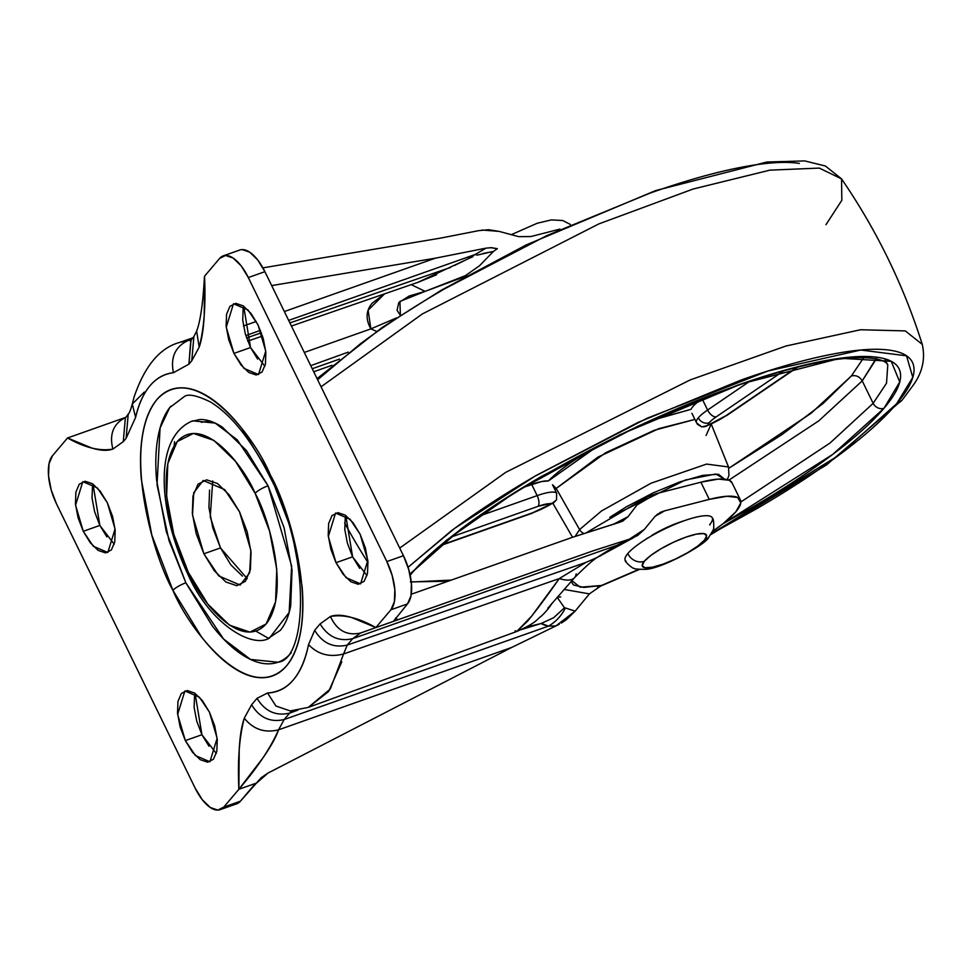<?xml version="1.0" encoding="UTF-8"?>
<svg xmlns="http://www.w3.org/2000/svg" width="971" height="971" viewBox="0 0 971 971"><rect width="100%" height="100%" fill="white"/><g stroke="black" fill="none" stroke-linecap="round" stroke-linejoin="round"><path stroke-width="1.46" d="M625.178 560.231C624.365 561.699 633.723 569.443 633.978 568.278C634.124 568.945 637.559 569.297 644.271 569.322C659.054 570.244 706.767 544.258 708.83 537.084A12.805 11.106 -139.7 0 1 704.533 540.022A35.648 7.999 -26 0 1 662.962 564.175A35.648 7.999 -26 0 1 644.283 561.311A12.805 11.106 -139.7 0 1 627.994 553.931A12.805 11.106 -139.7 0 1 627.812 553.543A48.441 10.875 154 0 0 626.186 561.384M711.136 516.645A48.441 10.875 154 0 0 671.131 525.979A48.441 10.875 154 0 0 627.812 553.543A48.441 10.875 -26 0 1 647.621 538.213A48.441 10.875 -26 0 1 686.351 520.007A48.441 10.875 -26 0 1 709.692 524.607A12.805 11.106 -139.7 0 1 709.886 524.983M627.812 553.543A12.805 11.106 40.3 0 0 627.994 553.931A12.805 11.106 40.3 0 0 644.283 561.311A35.648 7.999 -26 0 1 685.854 537.157A35.648 7.999 -26 0 1 704.533 540.022A12.805 11.106 40.3 0 0 708.951 536.939M644.283 561.311L650.958 555.339L661.19 548.639L673.449 542.255L685.854 537.157L696.51 534.111L703.805 533.589L706.621 535.664L704.533 540.022L697.87 546.005L687.626 552.693L675.367 559.078L662.962 564.175L652.306 567.222L645.011 567.744L642.195 565.668L644.283 561.311M680.999 521.791L666.337 527.666L647.426 538.189M680.234 522.046A35.648 7.999 154 0 0 651.735 535.446M243.672 306.193L250.53 347.545L233.938 353.408L226.243 327.239L233.477 303.765L247.993 309.967L258.043 324.945L250.991 313.439L243.175 305.853L235.783 303.34L229.957 306.29L226.559 314.24L226.122 325.977L228.719 339.741L233.938 353.408L240.99 364.902L248.807 372.488L256.198 375L262.036 372.063L265.423 364.113L265.86 352.364L263.262 338.612L258.043 324.945L265.738 351.101L258.504 374.575L243.988 368.373L233.938 353.408L250.53 347.545L257.582 359.039M345.749 515.48L352.607 556.832L336.015 562.695L328.319 536.526L335.553 513.064L350.082 519.254L360.12 534.232L353.068 522.726L345.251 515.14L337.859 512.627L332.033 515.577L328.635 523.527L328.21 535.276L330.795 549.028L336.015 562.695L343.079 574.201L350.895 581.787L358.275 584.299L364.113 581.35L367.499 573.4L367.936 561.651L365.351 547.899L360.12 534.232L367.815 560.401L360.581 583.862L346.064 577.672L336.015 562.695L352.607 556.832L359.658 568.338M195.074 693.379L201.932 734.731L185.34 740.594L177.644 714.425L184.878 690.951L199.395 697.154L209.445 712.131L202.393 700.625L194.576 693.039L187.185 690.527L181.346 693.464L177.96 701.414L177.523 713.163L180.121 726.915L185.34 740.594L192.392 752.088L200.208 759.674L207.6 762.186L213.438 759.249L216.824 751.299L217.261 739.55L214.664 725.798L209.445 712.131L217.14 738.288L209.906 761.762L195.389 755.559L185.34 740.594L201.932 734.731L208.983 746.226M92.985 484.092L99.855 525.432L83.263 531.295L75.568 505.138L82.802 481.665L97.318 487.867L107.368 502.832L100.316 491.338L92.5 483.752L85.108 481.24L79.27 484.177L75.884 492.127L75.447 503.876L78.044 517.628L83.263 531.295L90.315 542.801L98.132 550.387L105.523 552.9L111.362 549.95L114.748 542L115.185 530.263L112.587 516.499L107.368 502.832L115.064 529.001L107.83 552.475L93.313 546.272L83.263 531.295L99.855 525.432L106.907 536.939M268.603 638.384L255.871 631.126M291.227 652.779C285.231 659.855 277.937 663.545 269.343 663.824C260.75 664.103 251.525 660.96 241.645 654.393C231.766 647.839 221.995 638.36 212.321 625.955L185.862 582.818L169.015 540.629L157.023 484.711L160.081 427.993L169.707 407.626L184.15 396.69C187.986 393.546 196.785 395.318 210.537 402.018C231.438 414.848 251.222 439.754 269.865 476.737C311.873 555.546 306.787 660.183 277.985 662.222L250.506 659.43L223.548 638.979L185.862 582.818A11.094 2.488 154 0 0 172.923 590.344C189.952 631.575 249.608 706.609 286.591 665.815C321.789 621.391 291.397 511.802 270.46 475.195A11.094 2.488 154 0 0 269.877 476.773A11.094 2.488 154 0 0 271.443 477.222A11.094 2.488 -26 0 1 269.877 476.773A11.094 2.488 -26 0 1 270.46 475.195L241.913 428.66C231.486 415.285 220.951 405.053 210.294 397.976C199.638 390.9 189.673 387.514 180.4 387.817C171.139 388.109 163.262 392.078 156.804 399.712C150.335 407.347 145.759 418.076 143.077 431.877C140.394 445.677 139.812 461.516 141.329 479.395L151.804 535.045L172.923 590.344L201.47 636.867C211.896 650.254 222.444 660.474 233.101 667.55C243.757 674.639 253.722 678.025 262.983 677.722C272.256 677.418 280.121 673.449 286.591 665.815C293.048 658.18 297.624 647.463 300.306 633.65C302.988 619.85 303.571 604.011 302.066 586.132L291.579 530.494L270.46 475.195C253.431 433.964 193.775 358.918 156.804 399.712C121.593 444.148 151.986 553.737 172.923 590.344A11.094 2.488 -26 0 1 185.862 582.818L166.284 531.562L156.574 479.977C155.166 463.41 155.712 448.723 158.2 435.93C160.688 423.138 164.924 413.197 170.92 406.121M255.118 493.304C269.465 518.393 290.305 593.512 266.175 623.952C240.82 651.917 199.941 600.491 188.265 572.222A11.094 2.488 154 0 0 187.694 573.8A11.094 2.488 154 0 0 189.272 574.262A11.094 2.488 -26 0 1 187.694 573.8A11.094 2.488 -26 0 1 188.265 572.222L173.797 534.329L166.611 496.181L167.813 463.616L177.22 441.574L193.387 433.418L213.875 440.385L235.552 461.407L255.118 493.304L269.598 531.21L276.771 569.346L275.57 601.911L266.175 623.952L249.996 632.121L229.508 625.154L207.83 604.12L188.265 572.222C173.918 547.134 153.078 472.027 177.22 441.574C202.563 413.61 243.454 465.048 255.118 493.304A11.094 2.488 -26 0 1 268.057 485.791A11.094 2.488 154 0 0 255.118 493.304M268.045 638.542L280.291 630.361C285.195 624.571 288.654 616.439 290.693 605.965L292.028 569.928L284.078 527.726L268.057 485.791L237.227 439.839L215.174 423.101L192.683 420.819C151.852 437.654 159.22 513.55 187.67 573.776C208.959 622.86 251.598 649.029 269.465 638.081L289.152 612.458L291.652 566.057L268.057 485.791L246.403 450.495L222.42 427.228C214.336 421.851 206.787 419.29 199.759 419.521L190.971 421.487M212.734 480.997L210.221 516.888L220.478 547.923L203.886 553.786L192.525 515.14L193.727 492.795L203.206 480.463L224.653 489.615L239.497 511.741L229.071 494.749L217.528 483.546L206.617 479.832L197.999 484.177L192.986 495.926L192.343 513.271L196.178 533.601L203.886 553.786L214.312 570.778L225.855 581.981L236.766 585.695L245.384 581.35L250.397 569.613L251.04 552.256L247.217 531.938L239.497 511.741L250.858 550.387L249.656 572.732L240.177 585.064L218.73 575.912L203.886 553.786L220.478 547.923L230.904 564.916L242.447 576.119M709.267 499.385A85.339 19.153 -26 0 1 740.339 499.834A85.339 19.153 -26 0 1 735.824 511.851L723.274 523.539L712.496 531.416A85.339 19.153 -26 0 0 735.824 511.851L740.788 502.857L737.669 497.468L726.781 496.278L709.267 499.385L700.892 482.199L709.267 499.385L664.71 510.819L709.267 499.385M731.952 482.648A85.339 19.153 154 0 0 700.892 482.199L718.394 479.079L729.282 480.281L732.11 482.963M478.873 230.613L440.616 238.101L478.873 230.613L488.704 229.726L499.167 231.414L518.842 236.681L530.943 236.536L559.866 229.12L530.943 236.536L518.842 236.681L499.167 231.414L482.174 230.018M571.009 579.954L580.209 587.212L601.474 585.489L638.869 569.346L601.474 585.489L583.862 587.455L573.485 584.967L571.13 581.471M656.966 514.509L664.71 510.819L660.778 512.19L655.182 516.232L664.71 510.819L656.966 514.509M622.702 521.136L628.043 516.693L614.012 523.939L628.043 516.693L637.012 504.956L647.487 496.8L656.335 493.632L700.892 482.199L656.335 493.632L637.012 504.956L628.043 516.693L619.741 522.277L572.028 537.449L411.243 594.24L572.028 537.449L622.362 521.306M561.372 623.042L566.457 619.607L575.123 611.16L589.397 593.888L564.066 589.421L589.397 593.888L601.474 585.489L589.397 593.888L575.123 611.16L555.898 625.931L511.741 647.426L267.96 773.086L261.235 777.698L256.429 783.075L238.878 789.277L256.429 783.075L240.395 801.209L223.803 807.071L238.878 789.277L262.765 758.133C270.618 746.942 275.873 737.511 278.543 729.84L511.741 647.426L267.96 773.086L253.395 785.867L240.395 801.209L223.803 807.071A38.403 17.017 70.5 0 1 219.956 809.729A38.403 17.017 70.5 0 1 195.074 787.991L56.536 503.949L195.074 787.991L202.296 799.752L210.282 807.508L217.844 810.081L223.803 807.071L238.878 789.277C257.509 767.551 270.739 747.743 278.543 729.84L284.187 719.523L548.542 626.101L555.898 625.931L511.741 647.426L278.543 729.84C264.695 733.226 253.261 729.342 244.267 718.2C241.597 725.871 239.898 736.516 239.194 750.122L238.878 789.277C237.507 760.766 239.303 737.074 244.267 718.2L251.61 704.752L244.279 718.164C253.273 729.33 264.695 733.226 278.543 729.84L284.187 719.523L289.613 713.115L297.903 710.129L289.613 713.115L292.441 710.796M331.973 365.302L313.718 371.759L331.973 365.302M242.131 249.583L249.693 252.157L257.691 259.912L264.901 271.674L248.309 277.536L386.846 561.578L392.187 575.56L394.833 589.628L394.396 601.644L390.925 609.776L407.517 603.901A38.403 17.017 -109.5 0 0 403.438 555.715L386.846 561.578L248.309 277.536L241.099 265.775L233.101 258.019L225.539 255.446L219.58 258.456L204.505 276.25L219.58 258.456A38.403 17.017 70.5 0 1 223.439 255.81A38.403 17.017 70.5 0 1 248.309 277.536L264.901 271.674L403.438 555.715L386.846 561.578A38.403 17.017 70.5 0 1 390.925 609.776L407.517 603.901L393.413 621.355L375.85 627.557L351.551 617.495C342.945 614.886 335.905 614.558 330.443 616.488L320.102 623.892L314.677 630.3C322.639 643.336 333.502 648.264 347.254 645.072L352.679 638.663L360.617 632.983L397.782 619.814L395.598 617.969L397.782 619.814L593.572 550.654L629.366 539.184L644.453 529.304L655.182 516.232L644.453 529.304L637.741 535.422L617.034 545.241L597.031 557.548L585.889 562.44L559.296 578.558L343.588 653.956L347.254 645.072L585.889 562.44L559.296 578.558L343.588 653.956L347.254 645.072L352.679 638.663L617.034 545.241A153.005 34.349 154 0 0 597.031 557.548L633.747 537.582M440.616 238.101L262.91 267.85L440.616 238.101M271.686 285.595L435.275 258.201L486.034 248.139L435.275 258.201L284.345 311.545L435.275 258.201L271.686 285.595M490.306 247.641L497.334 248.697L493.45 251.404L479.589 265.69L463.155 277.233L425.14 291.361L409.167 296.009L398.765 302.612L397.066 310.319L400.392 315.357L399.894 301.435L425.14 291.361L411.206 284.649L425.14 291.361L466.578 275.194M341.792 661.87L328.635 691.437L308.462 707.337M296.361 709.716L290.195 710.93L275.922 706.002L267.547 692.991L257.036 698.343L267.547 692.991C288.363 691.534 302.03 675.403 308.535 644.61L314.677 630.3L308.535 644.61C305.549 659.71 300.512 671.447 293.424 679.821C286.324 688.208 277.694 692.59 267.547 692.991L275.922 706.002L290.195 710.93L308.28 707.398L516.681 631.514L527.435 621.27C535.033 612.228 545.666 597.99 559.296 578.558A68.273 20.075 42 0 0 574.492 577.733A68.273 20.075 -138 0 1 559.296 578.558L531.829 615.893L516.803 631.466L515.091 630.737M521.488 629.56L541.187 623.479L548.542 626.101L555.898 625.931L559.26 624.256M240.031 249.948A38.403 17.017 -109.5 0 1 264.901 271.674L403.438 555.715L408.779 569.698L411.425 583.765L410.988 595.781L407.517 603.901L393.413 621.355L593.572 550.654L629.366 539.184L617.034 545.241A42.675 13.363 59.6 0 0 620.384 544.682A42.675 13.363 -120.4 0 1 617.034 545.241L352.679 638.663L360.617 632.983L593.572 550.654L375.85 627.557C358.578 617.835 343.443 614.145 330.443 616.488C336.961 630.555 347.023 636.054 360.617 632.983C347.023 636.054 336.949 630.555 330.419 616.5L320.102 623.892C328.077 636.927 338.928 641.855 352.679 638.663C338.928 641.855 328.077 636.927 320.102 623.892L314.677 630.3C322.639 643.336 333.502 648.264 347.254 645.072L585.889 562.44M289.613 713.115C275.873 716.307 265.01 711.379 257.036 698.343C265.01 711.379 275.873 716.307 289.613 713.115L284.187 719.523C270.448 722.715 259.585 717.787 251.61 704.752L257.036 698.343L251.61 704.752C259.585 717.787 270.448 722.715 284.187 719.523L548.542 626.101A42.675 39.726 -80 0 0 565.401 607.955L564.479 607.773L553.664 617.714L541.187 623.479A153.005 34.349 154 0 0 548.542 626.101A42.675 39.726 100 0 0 565.401 607.955A128.827 28.912 -26 0 1 564.479 607.773L557.16 597.299L560.692 596.91M236.536 803.867A38.403 17.017 -109.5 0 0 240.395 801.209L236.523 803.879M56.536 503.949A38.403 17.017 70.5 0 1 52.458 455.763L67.533 437.97L52.458 455.763L48.999 463.895L48.55 475.899L51.196 489.967L56.536 503.949M123.293 418.234L100.717 426.233M100.814 426.196L67.533 437.97L91.808 448.044C100.401 450.665 107.417 451.005 112.879 449.063L123.281 441.647L126.121 438.285L135.612 417.372C138.647 404.033 143.441 393.498 149.995 385.766C156.549 378.035 164.354 373.677 173.433 372.718L188.932 364.137L191.773 360.775L199.176 347.181C201.834 339.534 203.522 328.914 204.213 315.332L204.505 276.25C205.888 304.712 204.116 328.356 199.176 347.181L196.64 331.111L199.176 347.181L191.773 360.775L188.932 364.137L190.777 340.214L191.566 339.801M390.925 609.776L375.85 627.557L390.925 609.776M243.151 308.365L242.714 320.114L245.311 333.878L250.53 347.545L264.913 366.285M345.227 517.664L344.79 529.413L347.387 543.165L352.607 556.832L366.989 575.585M194.552 695.552L194.115 707.301L196.712 721.052L201.932 734.731L216.302 753.472M92.476 486.265L92.039 498.014L94.636 511.766L99.855 525.432L114.226 544.185M575.123 611.16L565.401 607.955L575.123 611.16M191.008 339.984L187.901 340.603L191.542 339.34M527.678 626.356L532.363 625.64L521.451 629.572M597.031 557.548L586.047 562.367M576.155 573.946A68.273 20.075 -138 0 1 574.492 577.733M541.235 616.184A68.273 66.404 -132.6 0 0 552.39 602.809A68.273 66.404 47.4 0 1 541.345 616.087M541.175 623.467L553.664 617.714L564.479 607.773M532.484 625.603L541.187 623.479M370.886 328.878L396.411 317.954L370.886 328.878L376.554 331.342L370.886 328.878L368.106 310.222L384.552 293.861L372.184 303.195C365.897 310.659 365.46 319.216 370.886 328.878L304.299 352.449M339.437 359.124L312.237 368.737L339.437 359.124M256.247 321.474L243.49 325.977L256.247 321.474M245.809 335.553L260.459 330.371L245.809 335.553M288.666 320.406L475.22 254.475L486.034 248.139L491.508 247.678L497.334 248.697L493.45 251.404L477.186 255.118L475.22 254.475L288.666 320.406M348.261 352.109L310.744 365.666M246.573 337.92L261.381 332.798M289.904 322.942L450.483 267.45M454.61 265.423L467.464 259.111A153.005 34.349 -26 0 1 475.22 254.475L477.186 255.118M418.586 282.1L436.598 274.744M486.034 248.139L475.22 254.475A153.005 34.349 154 0 0 467.464 259.111L472.938 256.647M482.866 253.504L493.402 251.465M417.833 282.367L467.464 259.111M209.578 490.064L208.935 507.408L212.758 527.739L220.478 547.923L247.241 578.667M210.015 421.05L201.313 422.3M174.525 441.635L174.197 445.798M87.742 430.821L96.044 427.883M187.901 340.603L179.526 342.447C159.742 347.909 144.57 366.164 134.034 397.212L132.287 404.033C130.624 410.005 129.277 413.355 128.233 414.095L126.121 438.285L128.233 414.095L125.963 417.287C113.473 423.429 109.104 434.025 112.879 449.063C109.104 434.025 113.473 423.429 125.975 417.287L67.533 437.97C84.78 447.704 99.892 451.406 112.879 449.063L123.281 441.647L125.393 417.445L123.281 441.647L126.121 438.285L135.612 417.372L132.287 404.033L135.612 417.372C142.179 390.111 154.79 375.231 173.433 372.718C170.374 357.413 175.193 346.708 187.901 340.603C175.193 346.708 170.374 357.413 173.433 372.718L188.932 364.137L191.032 339.935L193.884 336.585L191.773 360.775L193.884 336.585L196.64 331.111C198.861 325.54 201.956 312.759 203.752 287.489L204.505 276.25M132.287 404.033L144.303 392.066M308.28 707.398L330.334 688.973L343.588 653.956C329.655 657.573 317.966 654.466 308.535 644.61C317.966 654.466 329.655 657.573 343.588 653.956M716.137 416.911A8.533 4.527 -124.3 0 1 707.604 410.029A34.131 7.659 154 0 0 698.283 417.846A8.533 7.404 40.3 0 0 709.146 422.773A25.598 5.741 -26 0 1 716.137 416.911A25.598 5.741 154 0 0 709.146 422.773A25.598 5.741 154 0 0 707.665 425.419L725.907 415.709L796.754 367.414L725.907 415.709A25.598 5.741 -26 0 1 707.665 425.419A25.598 5.741 -26 0 1 709.146 422.773A8.533 7.404 -139.7 0 1 698.283 417.846A34.131 7.659 -26 0 1 707.604 410.029L702.142 398.814A34.131 7.659 154 0 0 692.821 406.631A34.131 7.659 -26 0 1 702.142 398.814L707.604 410.029L749.661 381.36L707.604 410.029A8.533 4.527 55.7 0 0 716.137 416.911L783.597 370.922L716.137 416.911M583.668 533.443A8.533 7.404 -139.7 0 1 579.578 529.583L575.208 536.332L579.578 529.583L556.201 488.437L555.011 489.894L556.201 488.437L552.511 484.772L556.201 488.437L579.578 529.583L601.45 511.013L650.971 483.242L706.56 464.089L728.505 466.966L706.56 464.089L650.971 483.242L601.45 511.013L579.578 529.583A8.533 7.404 40.3 0 0 583.668 533.443M597.82 445.992L575.026 459.817C563.483 467.476 554.611 474.516 548.409 480.924A34.131 7.659 154 0 0 531.683 484.408L537.145 495.623L479.625 515.941L537.145 495.623L531.683 484.408L523.964 487.139L541.49 481.567L548.409 480.924L598.039 445.883M638.857 425.978L658.168 418.44L691.085 409.289A34.131 7.659 -26 0 1 692.821 406.631A34.131 7.659 154 0 0 691.085 409.289L655.571 419.375L639.088 425.868M706.075 435.469L711.185 424.121M694.908 419.423L658.896 428.599L598.039 457.05L556.201 488.437L605.698 452.717L654.199 430.311L694.908 419.423M876.934 357.219L862.224 380.887C859.566 376.542 855.949 374.903 851.361 375.971L863.802 357.559M884.654 358.76L887.773 365.169L886.511 383.205L873.16 403.317L862.224 380.887L876.328 358.93M851.361 375.971L811.125 413.233L728.93 468.192L781.91 434.656L822.886 403.669L851.361 375.971C855.949 374.903 859.566 376.542 862.224 380.887L818.771 420.856L728.918 480.111L818.771 420.856L862.224 380.887L873.16 403.317L829.987 443.067L740.849 501.971L829.987 443.067L873.16 403.317A8.533 7.404 40.3 0 0 884.023 408.245A8.533 7.404 -139.7 0 1 873.16 403.317L886.511 383.205L887.773 365.169C887.992 363.494 881.243 353.93 836.978 359.343C810.615 362.984 778.414 371.383 740.363 384.528C615.189 426.682 454.355 519.995 410.794 574.529L410.163 575.281M410.854 574.456A8.533 7.404 -139.7 0 1 410.15 575.196A8.533 7.404 40.3 0 0 410.854 574.456M722.994 523.745L832.73 454.416L884.023 408.245C872.031 422.397 854.456 438.139 831.297 455.484C808.139 472.841 781.17 490.452 750.365 508.355L722.958 523.782M711.148 533.941L755.875 509.192C788.294 490.355 816.696 471.809 841.08 453.542C865.452 435.287 883.95 418.707 896.573 403.802C909.196 388.898 914.973 376.809 913.917 367.548C912.861 358.275 905.045 352.522 890.48 350.288C875.903 348.055 855.682 349.511 829.804 354.658C803.927 359.804 774.385 368.252 741.152 380.001L638.008 422.446L536.065 475.535C503.646 494.373 475.244 512.919 450.872 531.186L408.063 567.307L454.537 528.455L534.62 476.373L647.05 418.27L768 370.983L860.804 350.021L906.538 355.823L912.789 377.343L896.573 403.802A17.065 14.82 40.3 0 0 902.399 399.785A17.065 14.82 -139.7 0 1 896.573 403.802L838.022 455.824L710.493 534.268M626.708 574.589L615.007 579.651M368.009 562.622A640.059 555.521 -139.7 0 1 344.632 523.029A640.059 555.521 40.3 0 0 368.009 562.622M710.663 534.681L826.442 464.988L902.302 399.894L913.638 384.637C922.559 372.002 925.424 358.59 922.268 344.389L905.288 330.905L860.537 329.752L785.891 346.028L690.223 379.904L505.697 472.367L399.712 548.069L505.697 472.367L690.223 379.904L785.891 346.028L860.537 329.752L905.288 330.905L922.268 344.389C903.54 285.231 876.631 230.054 841.541 178.882L819.33 168.092L769.906 170.143L693.112 189.029L598.816 223.925L422.324 313.961L321.049 386.81L422.324 313.961L598.816 223.925L693.112 189.029L769.906 170.143L819.33 168.092L841.541 178.882L841.833 200.293L825.957 224.689M613.223 580.415L627.861 574.092M409.92 574.177L460.642 529.244C483.801 511.899 510.782 494.275 541.575 476.373L638.396 425.941L736.382 385.633C767.952 374.478 796.014 366.455 820.592 361.564C845.171 356.673 864.384 355.289 878.221 357.401C892.07 359.525 899.486 364.987 900.493 373.799C901.501 382.61 896.002 394.08 884.023 408.245L899.741 381.991L891.244 361.321L840.255 358.25L741.419 383.861L620.068 434.668L515.346 492.139L446.502 540.204L409.92 574.177M411.291 593.924L411.983 593.985L411.291 593.924M411.255 582.005L451.321 580.088L442.388 581.338L410.369 581.884M609.8 517.325L685.405 480.026L715.712 474.006L724.536 479.116L718.431 474.249L702.713 475.377L679.749 481.944L653.022 492.94L626.611 506.692L609.776 517.337M317.614 379.758L359.731 344.317C384.103 326.062 412.505 307.504 444.924 288.666L546.855 235.577L650.012 193.132C683.244 181.383 712.787 172.935 738.664 167.789C764.541 162.643 784.762 161.186 799.339 163.419M537.145 495.623A34.131 7.659 -26 0 1 556.65 493.256L552.523 484.784L556.65 493.256L556.517 499.883L553.64 502.82L538.055 506.328L451.127 537.048L538.055 506.328A8.533 3.787 -109.5 0 0 537.145 495.623A8.533 3.787 70.5 0 1 538.055 506.328A25.598 5.741 -26 0 1 551.443 503.864A25.598 5.741 -26 0 1 532.594 512.785L551.443 503.864L556.517 499.883L556.65 493.256A34.131 7.659 154 0 0 537.145 495.623M441.271 545.059L532.594 512.785L441.271 545.059M696.462 422.616L697.566 424.376L701.79 426.937L696.668 422.943A34.131 7.659 -26 0 1 696.45 422.603A34.131 7.659 -26 0 1 698.283 417.846A34.131 7.659 154 0 0 696.462 422.603L691.898 413.27M701.827 426.937L707.665 425.419L703.866 426.949M727.121 415.248A8.533 4.527 -124.3 0 1 725.907 415.709A8.533 4.527 55.7 0 0 727.121 415.248M531.744 513.38A8.533 3.775 -109.5 0 0 532.594 512.785A8.533 3.775 70.5 0 1 531.744 513.38M712.253 517.761C713.406 518.732 713.891 521.985 713.709 527.508C714.268 528.151 712.641 531.343 708.83 537.084M680.647 521.9L686.898 519.825M647.9 537.873L642.414 541.527M511.171 234.727L537.23 223.245L551.37 219.907L562.682 220.502L570.353 224.422M740.388 499.931L732 482.745M179.404 342.472L192.78 337.884M236.79 803.782L220.199 809.644M239.776 250.02L223.184 255.883M547.802 608.234L574.504 577.709C588.839 563.326 597.553 556.055 600.648 555.91M516.657 631.526C537.169 622.399 535.628 620.287 541.284 616.148M659.855 512.627L660.474 512.336M247.739 341.137L262.486 336.039M291.421 326.038L418.149 282.258M586.897 532.375L646.577 497.261M125.963 417.287L67.533 437.97M572.55 537.266L552.875 503.294M597.566 587.419L639.501 569.394M317.056 378.605L382.283 327.397L441.356 290.183L525.942 245.056L655.583 190.595L766.823 162.023L804.692 160.919L825.35 165.98L841.517 178.846M727.364 479.601L728.954 475.426L728.505 466.966L710.954 423.368M705.723 426.463L727.073 415.285L797.616 367.208M553.64 502.82L531.792 513.368L440.676 545.556"/></g></svg>
